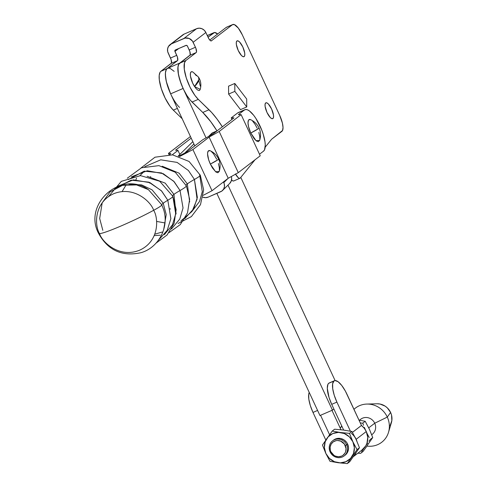 <?xml version="1.0" encoding="UTF-8"?>
<svg xmlns="http://www.w3.org/2000/svg" width="488" height="488" viewBox="0 0 488 488"><rect width="100%" height="100%" fill="white"/><g stroke="black" fill="none" stroke-linecap="round" stroke-linejoin="round"><path stroke-width="0.73" d="M344.888 455.353L347.261 452.785L348.438 449.436L348.511 447.618L347.615 444.062L346.626 444.818A9.498 8.949 52.5 0 1 344.168 455.908A9.498 8.949 52.5 0 1 330.138 451.943L330.858 451.735A8.302 7.82 52.5 0 1 334.579 441.115A8.302 7.82 52.5 0 1 345.272 445.507L346.626 444.818A9.498 8.949 -127.5 0 0 334.396 439.786A9.498 8.949 -127.5 0 0 330.138 451.943A9.498 8.949 52.5 0 1 332.596 440.847A9.498 8.949 52.5 0 1 346.626 444.818L347.615 444.062A9.498 8.949 -127.5 0 0 333.579 440.091L332.596 440.847M334.402 380.731L329.205 382.976A19.044 6.204 66.6 0 0 328.766 383.239A19.044 6.204 66.6 0 0 331.706 404.345L343.644 430.062L351.921 431.49L356.063 439.34L359.467 447.752L349.725 461.727L347.285 463.6L349.725 461.727L359.467 447.752L357.027 449.631L359.467 447.752L356.063 439.34L351.921 431.49L349.475 433.368L340.465 432.508L332.188 431.075L334.628 429.202L343.644 430.062L351.921 431.49L349.475 433.368L352.885 441.78L357.027 449.631L347.285 463.6L338.269 462.74L329.992 461.306L325.85 453.462L322.446 445.05L332.188 431.075L334.628 429.202L343.644 430.062L331.706 404.345L336.903 402.1L350.402 431.185L336.903 402.1A19.044 6.204 -113.4 0 1 333.963 380.988A19.044 6.204 -113.4 0 1 334.402 380.731A19.044 6.204 -113.4 0 1 347.011 394.328L361.455 425.445L352.44 432.386L361.462 425.451L345.351 391.047L341.716 385.416L338.117 381.738L335.103 380.561L328.766 383.239L333.963 380.988L332.639 383.788L332.731 388.784L334.225 395.213L336.903 402.1L331.706 404.345L329.028 397.458L327.302 388.295L327.93 384.324L328.766 383.239L329.9 382.812M353.471 456.573L362.218 449.857A15.695 14.786 -127.5 0 0 366.275 431.526A15.695 14.786 -127.5 0 0 361.462 425.451L352.434 432.374L361.455 425.445L364.225 428.208L366.275 431.526L356.167 439.298L366.275 431.526L367.757 437.407L366.945 443.287L365.701 445.94L361.773 450.18M355.13 437.394A15.695 14.786 52.5 0 1 356.167 439.298A15.695 14.786 52.5 0 1 356.941 441.305L355.13 437.394M353.843 456.036L356.039 452.901A15.695 14.786 52.5 0 1 353.879 455.999M359.613 420.241A9.498 8.949 52.5 0 1 374.729 423.224L368.733 427.83L374.729 423.224A9.498 8.949 -127.5 0 0 360.693 419.253L359.442 420.217M377.315 403.771L380.03 404.04L385.142 406.138L387.338 407.889L390.595 412.451L387.295 417.087L374.729 423.224L387.295 417.087A21.564 20.319 -127.5 0 0 353.971 409.328A21.564 20.319 52.5 0 1 366.799 404.07A21.564 20.319 52.5 0 1 387.295 417.087L390.595 412.451A14.378 13.548 -127.5 0 0 376.931 403.777L366.799 404.07M325.85 453.462L324.38 447.63L325.185 441.793L328.156 436.845L332.828 433.539L338.501 432.374L344.302 433.533L349.353 436.839L352.885 441.78L354.355 447.618L353.544 453.45L350.579 458.397L345.9 461.703L340.234 462.868L334.433 461.709L329.382 458.409L325.85 453.462A15.573 14.677 52.5 0 1 326.948 438.346A15.573 14.677 52.5 0 1 340.465 432.508A15.573 14.677 52.5 0 1 352.885 441.78A15.573 14.677 52.5 0 1 351.787 456.896A15.573 14.677 52.5 0 1 338.269 462.74L347.285 463.6L357.027 449.631L352.885 441.78L349.475 433.368L340.465 432.508L332.188 431.075L322.446 445.05L325.85 453.462L329.992 461.306L338.269 462.74A15.573 14.677 52.5 0 1 325.85 453.462M344.168 455.908L345.156 455.158A9.498 8.949 -127.5 0 0 347.615 444.062L346.675 442.451L344.01 439.889L340.63 438.498L337.062 438.505L333.554 440.109M355.142 437.632L356.063 439.34A15.573 14.677 -127.5 0 0 351.287 433.313M341.496 426.341L340.234 428.135A15.573 14.677 52.5 0 1 341.856 426.207L340.234 428.135L341.496 426.341M363.542 425.28L362.767 423.157L360.309 422.98L362.767 423.157L363.542 425.28M365.238 429.489L364.365 427.39L365.238 429.489M367.159 433.618L368.178 435.607L367.159 433.618M369.233 437.535L368.178 435.607L369.233 437.535M368.959 441.256L370.313 439.42L368.959 441.256M366.335 444.891L367.635 443.086L366.335 444.891M363.859 448.448L362.712 450.143L363.859 448.448M361.614 451.79L362.712 450.143L361.614 451.79M358.29 453.224L360.571 453.389L358.29 453.224M364.365 449.68L363.011 451.516L360.571 453.389L363.011 451.516L365.689 447.856L364.365 449.68M366.988 446.044L365.689 447.856L366.988 446.044M368.379 427.342L365.207 421.284L358.997 420.15L365.207 421.284L369.349 429.129L372.753 437.541L367.043 445.745M369.245 442.585L372.753 437.541L370.087 431.02M340.978 429.745L331.974 410.341L340.978 429.745M372.753 437.541L370.313 439.42L372.753 437.541M365.207 421.284L362.767 423.157L365.207 421.284M388.509 432.331A21.564 20.319 52.5 0 1 366.958 446.087A21.564 20.319 -127.5 0 0 385.746 438.059A21.564 20.319 -127.5 0 0 387.295 417.087A21.564 20.319 52.5 0 1 388.509 432.331L391.406 422.614A14.378 13.548 -127.5 0 0 390.595 412.451L391.535 415.093L391.846 420.583L390.065 425.658M371.716 434.741L372.271 434.32A9.498 8.949 -127.5 0 0 374.729 423.224A9.498 8.949 52.5 0 1 371.71 434.716M329.553 434.674L320.549 415.276L329.553 434.674M317.59 410.439L312.991 412.433L325.795 440.017L312.991 412.433L317.59 410.439M309.221 392.401L308.721 394.121L308.812 399.111L310.313 405.546L312.991 412.433A19.044 6.204 66.6 0 1 309.221 392.401M343.644 430.062L345.656 430.471M356.063 439.34L356.801 441.225M355.959 452.797L353.757 455.957M330.858 451.735L334.012 455.383L335.433 456.134L338.526 456.75L341.551 456.127L342.887 455.377L344.967 453.132L345.626 451.729L346.053 448.618L344.455 444.104L340.697 441.115L337.605 440.493L336.055 440.652L333.243 441.866L331.163 444.11L330.138 447.038L330.315 450.21L330.858 451.735L330.138 451.943A9.498 8.949 -127.5 0 0 342.369 456.969A9.498 8.949 -127.5 0 0 346.626 444.818L345.272 445.507A8.302 7.82 52.5 0 1 341.551 456.127A8.302 7.82 52.5 0 1 330.858 451.735M178.205 156.044L192.821 141.648L178.205 156.044M184.763 153.031L193.919 144.015L184.763 153.031M202.849 197.158L205.546 197.677L208.169 197.134L221.802 191.095L223.589 189.161L224.456 186.642L224.273 183.921L223.461 181.933L223.785 182.616L228.103 178.364L223.785 182.616A7.186 6.74 45.4 0 1 222.595 190.436A7.186 6.74 45.4 0 1 220.649 191.741L208.169 197.134A7.186 6.74 45.4 0 1 202.923 197.183M222.595 190.436L229.75 183.384A7.186 6.74 -134.6 0 0 231.33 176.534L231.654 178.236L231.306 180.908L229.732 183.403M217.075 130.857L212.433 132.864A17.367 5.655 66.6 0 0 211.835 133.267L216.629 131.199L211.835 133.267L208.602 136.451L212.817 132.742M114.717 188.563L131.18 180.151L148.895 182.17L161.314 190.674L167.811 200.245A35.935 2.782 -24.9 0 0 163.218 203.24L152.061 189.826L141.636 184.897L128.82 184.183L141.636 184.897L152.061 189.826L163.218 203.24A35.935 2.782 155.1 0 1 167.811 200.245L170.867 218.642L167.231 230.293L158.228 240.529L167.231 230.293L170.867 218.642L167.811 200.245A30.348 2.349 -24.9 0 0 172.874 196.322A30.348 2.349 155.1 0 1 167.811 200.245L161.662 191.052L150.09 182.683L133.352 179.865L116.839 186.648M131.388 176.839L147.346 170.751L163.248 173.685L174.198 181.737L180.041 190.527A35.935 2.782 -24.9 0 0 173.948 194.401L165.2 183.14L147.101 176.235L165.2 183.14L173.948 194.401A35.935 2.782 155.1 0 1 180.041 190.527L183.037 207.992L179.761 219.081L171.459 229L179.761 219.081L183.037 207.992L180.041 190.527A30.348 2.349 -24.9 0 0 186.379 185.867A30.348 2.349 155.1 0 1 180.041 190.527L173.691 181.194L161.522 172.947L144.21 171.154L128.307 179.584M135.951 179.724L136.542 178.132M180.926 220.905L192.052 211.414L197.091 199.202L194.425 179.462A24.967 1.934 -24.9 0 0 200.324 175.241A24.967 1.934 155.1 0 1 194.425 179.462L188.423 170.513L177.089 162.4L160.735 159.82L144.777 166.67L160.735 159.82L177.089 162.4L188.423 170.513L194.425 179.462A35.935 2.782 -24.9 0 0 187.337 183.897L179.126 173.179L162.205 166.231L179.126 173.179L187.337 183.897A35.935 2.782 155.1 0 1 194.425 179.462L197.353 197.445L193.687 208.809L184.732 218.685M189.649 201.959L187.337 183.897L189.649 201.959M176.095 213.97L173.948 194.401L176.095 213.97M163.694 229.586L166.213 214.586L163.218 203.24L166.213 214.586L163.694 229.586M219.216 171.447L217.837 172.746L215.94 172.008L212.512 168.043L210.346 164.084A16.775 1.299 -24.9 0 0 217.892 159.753L210.346 164.084L215.58 171.727L219.21 171.471C220.582 167.036 220.362 162.876 218.551 158.984L217.892 159.753A16.775 1.299 -24.9 0 0 218.551 158.984C216.873 155.367 214.11 152.628 210.261 150.768A11.98 3.898 66.6 0 0 210.346 164.084L208.663 159.753L207.577 153.994L207.662 152.567L208.498 150.81L210.279 150.774M259.653 140.379L258.274 141.679L256.377 140.941L254.114 138.629L250.783 133.023A16.775 1.299 -24.9 0 0 258.329 128.692L250.783 133.023L256.023 140.66L259.647 140.41C261.019 135.975 260.799 131.809 258.988 127.917L258.329 128.692A16.775 1.299 -24.9 0 0 258.988 127.917C257.31 124.3 254.553 121.567 250.704 119.706A11.98 3.898 66.6 0 0 250.783 133.023L248.526 126.593L248.02 122.927L248.41 120.432L248.935 119.743L250.716 119.712M163.541 209.389L161.803 204.856A35.935 2.782 155.1 0 1 163.218 203.24A35.935 2.782 -24.9 0 0 161.803 204.856L148.382 189.6C121.103 170.013 82.686 204.076 98.674 233.557C108.019 250.356 122.037 256.761 140.733 252.754C158.698 247.861 169.519 226.896 163.511 209.285L161.803 204.856A24.967 1.934 155.1 0 1 153.665 210.291C158.576 218.063 159.539 241.133 139.696 250.167C119.493 258.433 102.297 242.383 99.552 233.667A24.967 1.934 155.1 0 1 98.674 233.551A24.967 1.934 -24.9 0 0 99.552 233.667C102.754 233.313 110.178 230.641 121.829 225.651C133.743 220.46 144.35 215.336 153.665 210.291C150.926 201.575 133.73 185.525 113.527 193.791C93.678 202.825 94.642 225.889 99.552 233.667C94.642 225.889 93.678 202.825 113.527 193.791C133.73 185.525 150.926 201.575 153.665 210.291A24.967 1.934 -24.9 0 0 161.803 204.856L148.382 189.6L136.542 184.915L122.555 185.33L110.02 191.973L102.193 202.801L99.674 218.478L102.828 230.336M172.545 195.822A35.935 2.782 155.1 0 1 173.948 194.401A35.935 2.782 -24.9 0 0 172.545 195.822M185.959 185.263A35.935 2.782 155.1 0 1 187.337 183.897A35.935 2.782 -24.9 0 0 185.928 185.55M192.705 210.444L199.549 201.428L202.288 191.644L199.83 175.985M169.836 208.882L170.556 208.962M149.523 182.433L149.487 183.104L149.523 182.433M150.67 176.571L150.511 177.053M199.446 175.125A24.967 1.934 155.1 0 1 200.324 175.241M186.172 185.721A30.348 2.349 155.1 0 1 186.379 185.867L175.241 172.227L158.917 165.639L141.465 167.799L127.307 178.218M172.721 196.2A30.348 2.349 155.1 0 1 172.874 196.322L176.15 209.651L174.137 223.217L167.085 234.984L156.069 243.134M164.377 234.636L172.477 224.803L175.717 213.86L172.868 196.518M153.665 210.291C144.35 215.336 133.743 220.46 121.829 225.651C110.178 230.641 102.754 233.313 99.552 233.667C102.297 242.383 119.493 258.433 139.696 250.167C159.539 241.133 158.576 218.063 153.665 210.291M169.598 154.605L170.861 153.635L168.439 153.397L168.988 154.586L168.439 153.397L190.442 136.512L168.439 153.397L170.861 153.635L169.598 154.605M244.939 109.684L238.284 112.557A22.759 7.412 66.6 0 0 237.754 112.868L244.409 109.995L238.37 114.637L244.409 109.995A22.759 7.412 -113.4 0 1 244.939 109.684A22.759 7.412 -113.4 0 1 260.391 126.788A22.759 7.412 -113.4 0 1 263.52 151.164L259.5 154.245L263.52 151.164L264.514 149.859L265.265 145.113L264.99 141.849L263.203 134.169L261.751 130.046L255.889 118.413L253.681 115.284L249.374 110.886L247.446 109.788L245.775 109.489L237.754 112.868L231.233 117.882L231.946 119.432L231.233 117.882L237.754 112.868L239.12 112.362M258.823 132.468L259.769 136.512L259.829 139.653M252.656 121.189L254.98 124.178L257.146 128.137M203.252 195.304L212.018 190.723L228.231 178.266L238.284 172.642L260.22 155.794L241.115 114.625L238.37 114.637L241.115 114.625L260.22 155.794L238.284 172.642L219.179 131.479L241.115 114.625L219.179 131.479L238.284 172.642L228.231 178.266L209.12 137.104L219.179 131.479L209.12 137.104L228.231 178.266L212.018 190.723L192.912 149.56L209.12 137.104L192.912 149.56L179.627 156.502L192.912 149.56L212.018 190.723L203.252 195.304M231.233 117.882L233.972 117.876L212.969 134.005L202.916 139.629L187.008 151.853L178.724 156.203L187.008 151.853L202.916 139.629L212.969 134.005L233.972 117.876L231.233 117.882M218.386 163.529L219.332 167.573L219.386 170.715M211.109 151.28L213.378 153.592L216.702 159.198M191.198 138.147L175.54 150.176L177.968 150.414L179.834 154.44L177.968 150.414L172.24 154.812L177.968 150.414L175.54 150.176L191.198 138.147M174.185 71.364L170.159 68.405L168.482 68.106L167.116 68.619L166.121 69.918L165.536 71.962L165.371 74.664L166.341 81.624L170.635 93.842L183.11 88.45L206.052 137.878L183.11 88.45A22.759 7.412 -113.4 0 1 180.121 62.915L167.646 68.308A22.759 7.412 66.6 0 0 170.635 93.842L194.785 145.875L170.635 93.842L183.11 88.45L179.913 80.221L178.12 72.535L178.01 66.569L178.602 64.526L179.596 63.227A22.759 7.412 66.6 0 0 180.035 80.612A22.759 7.412 66.6 0 0 192.046 102.053L198.287 99.363A22.759 7.412 -113.4 0 1 186.276 77.915A22.759 7.412 -113.4 0 1 185.836 60.53L179.596 63.227L185.836 60.53L196.194 52.57L189.96 55.266A4.795 1.562 66.6 0 0 189.216 49.953L195.456 47.257L192.437 41.059L189.185 38.467L185.166 38.07L171.41 43.859L168.451 46.452L167.567 48.989L167.719 51.734L170.501 58.041L176.741 55.345L174.82 50.996L175.466 49.91L186.3 45.329L187.41 46.055L189.216 49.953L195.456 47.257A4.795 1.562 -113.4 0 1 196.194 52.57L189.96 55.266L178.803 64.148L177.919 67.277L178.468 74.609L181.133 83.759L183.842 89.975L187.02 95.654L190.387 100.272L202.776 112.46L209.016 109.763L198.287 99.363L192.046 102.053L202.776 112.46L209.016 109.763A59.896 19.502 -113.4 0 1 222.357 126.795M227.981 185.123L332.438 410.146L319.957 415.538L216.843 193.388L319.957 415.538L332.438 410.146L333.884 409.035L332.438 410.146L227.981 185.123M335.091 380.567L240.785 177.394L335.091 380.567M272.92 118.535L273.518 117.266L273.481 115.009L271.59 108.977L268.357 103.981L266.832 102.858L265.679 102.938A8.625 2.806 -113.4 0 1 265.881 102.822A8.625 2.806 -113.4 0 1 271.737 109.3A8.625 2.806 -113.4 0 1 272.92 118.535A8.625 2.806 -113.4 0 1 272.719 118.651A8.625 2.806 -113.4 0 1 266.863 112.173A8.625 2.806 -113.4 0 1 265.679 102.938L265.082 104.206L265.124 106.463L267.009 112.496L270.242 117.498L271.767 118.614L272.92 118.535M244.159 56.571L244.756 55.303L244.714 53.046L242.823 47.013L239.596 42.011L238.071 40.894L236.918 40.974A8.625 2.806 -113.4 0 1 237.119 40.852A8.625 2.806 -113.4 0 1 242.975 47.336A8.625 2.806 -113.4 0 1 244.159 56.571A8.625 2.806 -113.4 0 1 243.957 56.687A8.625 2.806 -113.4 0 1 238.101 50.209A8.625 2.806 -113.4 0 1 236.918 40.974L236.314 42.236L236.357 44.499L238.248 50.532L241.481 55.528L243.006 56.651L244.159 56.571M192.723 71.925A10.181 3.312 66.6 0 0 190.424 75.841A10.181 3.312 66.6 0 0 194.529 86.559A14.762 6.387 -32.9 0 0 198.921 79.587L194.529 86.559L200.251 89.353C201.422 84.772 200.843 80.691 198.506 77.11L198.921 79.587A14.762 6.387 -32.9 0 0 198.506 77.11L192.723 71.925L191.723 71.675L191.113 71.907L190.405 73.401L190.454 76.073L192.687 83.192L195.517 87.956L197.445 89.926L199.055 90.548L199.665 90.323L200.373 88.822M234.844 91.378L234.795 83.46L246.69 99.027L246.745 106.945L234.844 91.378L228.61 94.074L228.555 86.156L234.795 83.46L234.844 91.378L246.745 106.945L246.69 99.027L234.795 83.46L228.555 86.156L228.61 94.074L234.844 91.378M240.505 109.641L246.745 106.945L240.505 109.641L228.61 94.074L240.505 109.641M173.331 110.142L177.388 108.391L173.331 110.142L182.183 118.724L173.331 110.142A22.759 7.412 66.6 0 1 161.321 88.7A22.759 7.412 66.6 0 1 160.881 71.315L167.116 68.619L160.881 71.315L160.088 72.236L159.204 75.365L159.32 79.965L161.321 88.7L165.127 98.064L169.983 106.207L173.331 110.142M179.572 107.445A22.759 7.412 -113.4 0 1 167.561 86.004A22.759 7.412 -113.4 0 1 167.116 68.619L177.48 60.652L171.245 63.348A4.795 1.562 66.6 0 0 170.501 58.041L176.741 55.345A4.795 1.562 -113.4 0 1 177.48 60.652L171.245 63.348L160.881 71.315L171.453 63.074L171.178 59.774L168.189 53.058A7.186 6.771 52.5 0 1 170.05 44.664A7.186 6.771 52.5 0 1 171.41 43.859L184.129 34.093L196.603 28.7L199.22 28.164L201.898 28.7L204.228 30.219L205.857 32.507L209.041 39.07L210.407 40.657L211.456 40.846A4.795 1.562 -113.4 0 1 211.347 40.907A4.795 1.562 -113.4 0 1 208.175 37.485L205.857 32.507A7.186 6.771 -127.5 0 0 196.603 28.7L183.891 38.473L171.41 43.859L184.129 34.093A7.186 6.771 -127.5 0 0 182.762 34.892L170.05 44.664M216.995 130.888A59.896 19.502 66.6 0 0 202.776 112.46L210.786 121.726L216.995 130.888M235.436 173.923L238.303 177.754L239.535 178.34L240.23 178.077A7.668 2.495 -113.4 0 0 240.291 178.004L254.998 159.808L240.291 178.004A7.668 2.495 -113.4 0 1 240.23 178.077L240.017 178.242A7.668 2.495 -113.4 0 1 239.95 178.273A7.668 2.495 -113.4 0 1 235.564 174.161M231.55 179.981A7.668 2.495 66.6 0 0 233.709 180.969A7.668 2.495 66.6 0 0 233.776 180.938L239.882 178.297M181.969 35.618L184.129 34.093L196.603 28.7L183.891 38.473A7.186 6.771 52.5 0 1 193.144 42.273L205.857 32.507L193.144 42.273L195.822 48.123L196.53 51.862L196.194 52.57L185.836 60.53L184.476 62.812L184.275 69.186L186.276 77.915L190.082 87.285L194.938 95.428L198.287 99.363L211.652 112.49L217.026 119.029L222.388 126.843M211.225 40.943L232.434 24.723L226.194 27.42L209.761 40.047L226.194 27.42L232.434 24.723A14.378 4.679 -113.4 0 1 232.77 24.528A14.378 4.679 -113.4 0 1 242.286 34.788L279.697 115.388A14.378 4.679 -113.4 0 1 281.918 131.321L271.615 139.232L265.185 147.193L271.615 139.232L282.546 130.497L283.016 127.496L282.406 123.104L279.697 115.388L242.286 34.788L238.29 28.06L234.356 24.589L232.434 24.723L211.225 40.943M232.77 24.528L226.53 27.218A14.378 4.679 66.6 0 0 226.194 27.42L227.054 27.096M208.028 37.18L213.72 32.806L207.479 35.502L213.72 32.806A14.378 4.679 -113.4 0 1 214.055 32.611A14.378 4.679 -113.4 0 1 217.624 34.001L214.58 32.489L208.028 37.18M214.055 32.611L207.815 35.307A14.378 4.679 66.6 0 0 207.479 35.502L208.339 35.179M170.66 93.897L166.664 82.929L165.56 77.269L165.444 72.669L166.323 69.54L167.116 68.619L177.693 60.378L177.412 57.078L174.93 51.441L178.797 48.471L174.93 51.441A1.196 1.129 52.5 0 1 175.466 49.91L185.867 45.421A1.196 1.129 52.5 0 1 187.41 46.055L189.893 51.685L190.167 54.992L179.596 63.227M231.361 179.779L232.721 180.871L233.776 180.938M200.318 86.156L198.872 80.868M196.249 75.67L194.273 73.133M125.996 185.129L122.073 191.601M143.954 171.624L139.934 175.625M156.575 221.412L164.791 222.9M154.794 234.191L162.059 232.068M108.427 196.664L121.311 181.365L140.471 175.619L159.692 181.231L172.874 196.322M178.065 223.492L191.4 216.599L200.489 204.643L203.63 189.936L200.324 175.235L189.057 161.461L172.563 154.855L155.001 157.203L140.971 168M186.379 185.861L189.637 199.256L187.508 212.866L180.286 224.596L169.074 232.587M160.21 235.198L154.226 235.6M239.95 178.273L233.709 180.969"/></g></svg>
